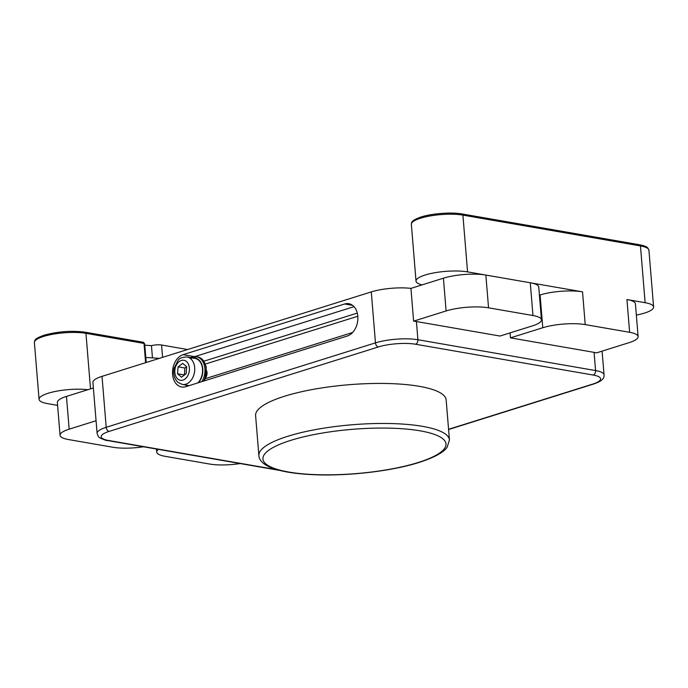 <?xml version="1.0" encoding="UTF-8"?>
<svg xmlns="http://www.w3.org/2000/svg" width="688" height="688" viewBox="0 0 688 688"><rect width="100%" height="100%" fill="white"/><g stroke="black" fill="none" stroke-linecap="round" stroke-linejoin="round"><path stroke-width="1.03" d="M284.514 396.254A95.598 23.125 175.3 0 0 255.601 415.604L258.894 455.637A95.598 23.125 -4.7 0 1 287.799 436.287A95.598 23.125 -4.7 0 1 390.423 423.541A95.598 23.125 -4.7 0 1 449.445 439.967L446.159 399.934A95.598 23.125 175.3 0 0 387.129 383.508A95.598 23.125 175.3 0 0 284.514 396.254M102.022 376.353L106.21 427.308A30.109 7.284 -4.7 0 0 97.111 433.406L92.914 382.451A30.109 7.284 -4.7 0 1 102.022 376.353L371.279 291.91A30.109 7.284 -4.7 0 1 410.934 288.384L413.626 321.141A30.109 7.284 -4.7 0 1 416.412 321.537L417.908 339.734L595.576 370.565L594.079 352.368L510.47 337.86L510.066 332.897M344.654 303.993L183.103 354.664A16.564 11.748 -80.2 0 0 172.525 371.537A16.564 11.748 -80.2 0 0 181.58 386.991A16.564 11.748 -80.2 0 0 185.734 386.69L347.285 336.019A16.564 11.748 -80.2 0 0 357.863 319.137A16.564 11.748 -80.2 0 0 348.799 303.692A16.564 11.748 -80.2 0 0 344.654 303.993L352.6 305.369M354.01 306.659L194.876 356.565M204.637 378.89L352.617 332.485M357.304 313.126A9.03 6.407 -80.2 0 0 356.745 313.264L203.717 361.26M205.428 364.029L357.812 316.239M541.439 319.817A30.109 7.284 175.3 0 0 532.968 315.525L530.276 282.768A30.109 7.284 -4.7 0 1 538.747 287.059L541.439 319.817A30.109 7.284 175.3 0 1 532.331 325.914L500.021 336.045L416.412 321.537M594.079 352.368A30.109 7.284 -4.7 0 1 596.53 352.875L629.004 342.684A30.109 7.284 175.3 0 0 638.111 336.595A30.109 7.284 175.3 0 0 629.64 332.304L585.221 324.598A30.109 7.284 175.3 0 0 542.78 327.729L540.089 294.971A30.109 7.284 -4.7 0 1 582.53 291.841L585.221 324.598M93.37 387.98L87.832 389.718A30.109 7.284 175.3 0 0 48.177 393.244A30.109 7.284 175.3 0 0 39.07 399.341A30.109 7.284 175.3 0 0 47.541 403.624L57.594 405.37M152.452 357.863L151.455 345.66A7.525 1.823 -4.7 0 1 161.585 345.023L187.557 349.53M151.455 345.66A112.909 27.314 175.3 0 0 144.781 345.23M446.108 310.95L443.416 278.193A30.109 7.284 -4.7 0 1 485.857 275.062L488.549 307.82A30.109 7.284 175.3 0 0 446.108 310.95L413.626 321.141M96.062 420.738L69.161 429.174A30.109 7.284 175.3 0 0 60.054 435.263A30.109 7.284 175.3 0 0 68.516 439.555L112.935 447.26A30.109 7.284 175.3 0 0 143.491 446.779M488.549 307.82L532.968 315.525M530.276 282.768L485.857 275.062M443.416 278.193L410.934 288.384M205.411 378.056A6.02 4.274 -80.2 0 0 206.667 370.798M87.832 389.718L66.461 396.417L69.161 429.174M60.054 435.263L57.362 402.514A30.109 7.284 -4.7 0 1 66.461 396.417M636.34 315.087A30.109 7.284 175.3 0 0 644.493 313.083A30.109 7.284 175.3 0 0 653.6 306.986A30.109 7.284 175.3 0 0 645.129 302.703L640.459 245.926A1.505 1.066 -80.2 0 0 639.642 244.773L462.078 213.968C451.242 211.947 431.161 213.512 420.368 217.21C410.143 221.046 411.777 222.852 411.355 224.331A30.109 7.284 175.3 0 1 429.802 216.015A30.109 7.284 175.3 0 1 462.904 215.112A1.505 1.066 -80.2 0 0 462.078 213.968M240.172 463.557A30.109 7.284 175.3 0 1 209.608 464.039L165.197 456.333A30.109 7.284 175.3 0 1 156.726 452.042L156.477 449.032M629.64 332.304L626.949 299.547A30.109 7.284 -4.7 0 1 635.42 303.838L638.111 336.595M626.949 299.547L645.129 302.703M158.386 449.367A30.109 7.284 175.3 0 0 156.726 452.042M510.47 337.86L542.78 327.729M540.089 294.971L539.409 295.178M422.045 284.892A30.109 7.284 -4.7 0 1 416.016 281.117A30.109 7.284 -4.7 0 1 434.472 272.801A30.109 7.284 -4.7 0 1 467.565 271.889L582.53 291.841M187.11 357.012A13.923 9.881 99.8 0 1 190.696 358.74A13.923 9.881 99.8 0 1 193.801 375.098A13.923 9.881 99.8 0 1 182.346 384.446L177.925 382.339C174.279 378.847 172.98 374.152 174.03 368.261L178.14 360.254C179.551 358.121 182.544 357.038 187.11 357.012L194.945 358.371A13.923 9.881 99.8 0 1 198.54 360.099A13.923 9.881 99.8 0 1 197.869 382.881M181.546 377.179L186.138 373.713L186.706 366.807L182.69 363.376L178.097 366.842L177.521 373.747L181.546 377.179M186.611 366.721L184.891 368.02L184.418 375.012M184.315 374.926L177.521 373.747M184.891 368.02L178.097 366.842M192.459 356.952L191.513 358.233M191.9 358.13L192.855 356.84A15.807 11.214 99.8 0 1 196.312 356.694A15.807 11.214 99.8 0 1 201.894 381.616M145.185 357.493A121.191 29.317 -4.7 0 1 159.367 358.371M290.714 440.38A91.839 22.214 175.3 0 0 288.771 472.045A91.839 22.214 175.3 0 0 418.218 462.508A91.839 22.214 175.3 0 0 420.162 430.843A91.839 22.214 175.3 0 0 290.714 440.38M194.205 356.59L183.103 354.664M357.364 313.375L356.745 313.264M602.095 351.129L604.047 374.857A30.109 7.284 -4.7 0 0 595.576 370.565A3.767 2.675 99.8 0 1 593.185 375.046L415.518 344.224A3.767 2.675 99.8 0 0 417.908 339.734A30.109 7.284 -4.7 0 0 375.467 342.865A3.767 2.494 72.6 0 0 378.374 346.958L109.125 431.402A3.767 2.494 72.6 0 1 106.21 427.308L375.467 342.865L371.279 291.91M448.567 429.312L592.626 384.136A3.767 2.494 72.6 0 0 593.452 384.085C598.405 382.313 604.632 379.965 604.047 374.857M592.626 384.136A26.35 6.373 175.3 0 0 593.185 375.046M415.518 344.224A26.35 6.373 175.3 0 0 378.374 346.958M109.125 431.402A26.35 6.373 175.3 0 0 108.566 440.483A3.767 2.675 99.8 0 1 107.629 440.552L279.672 470.411M108.566 440.483L277.195 469.749M43.507 336.466A30.109 7.284 175.3 0 0 34.4 342.555C34.813 340.448 33.936 338.874 44.101 335.211C57.93 331.444 71.612 330.438 85.131 332.192A1.505 1.066 -80.2 0 1 85.948 333.336A30.109 7.284 175.3 0 0 43.507 336.466M146.2 362.499L144.661 343.733A2.262 0.55 175.3 0 0 144.024 343.415A1.505 1.066 -80.2 0 0 143.207 342.263L85.131 332.192M161.585 345.023L162.592 357.356M90.515 388.875L85.948 333.336L144.024 343.415L145.607 362.688M653.6 306.986L648.93 250.208A30.109 7.284 175.3 0 0 640.459 245.926L462.904 215.112L467.565 271.889M177.762 379.028A10.165 7.215 -80.2 0 0 187.996 375.295A10.165 7.215 -80.2 0 0 186.474 361.527A10.165 7.215 -80.2 0 0 176.24 365.259A10.165 7.215 -80.2 0 0 177.762 379.028M203.588 381.092A15.807 11.214 -80.2 0 0 197.568 356.917L201.326 358.517L203.631 360.787L206.314 367.065L205.015 379.071L204.121 380.92M187.91 385.418A14.302 10.148 -80.2 0 0 188.667 385.77M198.462 382.7A14.302 10.148 -80.2 0 0 202.401 366.334A14.302 10.148 -80.2 0 0 192.666 357.975M191.814 357.167A15.807 11.214 99.8 0 1 192.262 357.012M258.894 455.637C258.998 456.72 259.015 462.757 271.175 467.72C280.592 471.392 293.922 473.679 311.148 474.574C345.557 476.492 391.137 471.392 419.044 462.456C436.914 456.677 444.19 451.483 447.148 447.226L449.445 439.967M97.111 433.406C98.049 436.244 98.986 437.74 99.932 437.895C104.077 439.821 106.64 440.707 107.629 440.552M593.452 384.085L448.585 429.518M144.661 343.733L143.207 342.263M39.07 399.341L34.4 342.555M648.93 250.208L647.786 247.912C647.047 247.431 647.167 246.39 639.642 244.773M416.016 281.117L411.355 224.331M182.346 384.446L189.123 385.624M192.554 356.857L197.568 356.917M192.133 356.969L190.533 357.605M185.769 385.048L187.153 386.243"/></g></svg>
